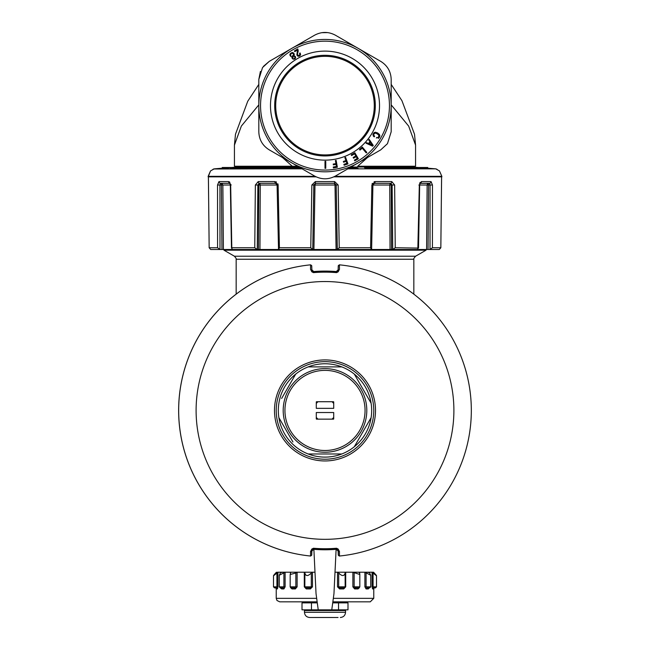 <?xml version="1.0" encoding="UTF-8"?>
<svg xmlns="http://www.w3.org/2000/svg" width="650" height="650" viewBox="0 0 650 650"><rect width="100%" height="100%" fill="white"/><g stroke="black" fill="none" stroke-linecap="round" stroke-linejoin="round"><path stroke-width="0.97" d="M331.955 419.144L333.531 419.144A12.196 12.196 0 0 0 333.71 418.966L333.71 412.523L316.29 412.523L316.29 418.966A12.196 12.196 0 0 0 316.469 419.144L331.955 419.144A11.148 11.148 0 0 0 333.71 417.389M316.29 408.346L316.29 401.903A12.196 12.196 0 0 1 316.469 401.724L333.531 401.724A12.196 12.196 0 0 1 333.71 401.903L333.71 408.346L316.29 408.346M318.045 419.144A11.148 11.148 0 0 1 316.29 417.389M316.29 403.471A11.148 11.148 0 0 1 318.045 401.724M331.955 401.724A11.148 11.148 0 0 1 333.71 403.471M278.882 417.641A46.678 46.678 0 0 1 354.299 374.099A46.678 46.678 0 0 1 302.624 451.401A46.678 46.678 0 0 1 278.882 417.641L292.939 441.992M308.181 366.892L341.819 366.892M281.645 398.442L295.701 374.099M341.819 453.976L308.181 453.976M354.299 374.099L371.118 403.227M371.118 417.641L354.299 446.769M345.044 373.75A41.803 41.803 0 0 1 361.684 430.479A41.803 41.803 0 0 1 304.956 447.119A41.803 41.803 0 0 1 288.316 390.39A41.803 41.803 0 0 1 345.044 373.75M305.793 445.591A40.064 40.064 0 0 1 289.843 391.227A40.064 40.064 0 0 1 344.207 375.277A40.064 40.064 0 0 1 360.157 429.642A40.064 40.064 0 0 1 305.793 445.591M367.096 131.268A49.294 49.294 0 0 0 350.651 63.529A49.294 49.294 0 0 0 282.904 79.974A49.294 49.294 0 0 0 299.349 147.721A49.294 49.294 0 0 0 367.096 131.268M381.526 140.059A66.186 66.186 0 0 0 359.434 49.099A66.186 66.186 0 0 0 268.474 71.183A66.186 66.186 0 0 0 290.566 162.143A66.186 66.186 0 0 0 381.526 140.059M258.814 105.625A66.186 66.186 0 0 0 291.907 162.939L269.262 149.866C262.567 145.689 259.082 139.653 258.814 131.771L258.814 79.479L260.406 71.459M263.437 66.365L269.262 61.376L314.551 35.23C321.514 31.517 328.486 31.517 335.449 35.23L380.738 61.376C387.433 65.553 390.918 71.589 391.186 79.479L391.186 131.771L387.465 143.674L380.738 149.866L335.449 176.012C328.486 179.725 321.514 179.725 314.551 176.012L291.907 162.939M307.336 39.398L269.262 61.376L262.535 67.567L258.814 79.479M374.246 136.849L374.644 136.191L373.783 135.346L374.644 136.191L374.246 136.849L373.368 136.151L372.913 134.339L374.059 132.608L375.399 132.218L377.731 133.031L379.373 134.396L379.876 135.736L379.462 137.174L379.649 134.834L377.089 132.689M378.186 138.385L379.096 137.686L378.186 138.385M377.341 133.689L375.074 133.063L373.783 134.298L374.457 133.347L375.814 133.063L378.779 134.948L378.576 137.028L377.764 137.638L376.74 137.434L376.35 138.093M368.713 139.994L369.947 141.773L368.469 143.528L366.511 142.618L366.015 143.211L372.637 146.153L373.254 145.421L369.208 139.401L368.713 139.994M354.38 160.136L354.778 160.834L354.38 160.136L357.264 158.462L356.224 156.658L353.576 158.186L353.161 157.479L355.81 155.951L354.591 153.839L351.618 155.553L351.211 154.846L354.851 152.75L358.337 158.779L354.778 160.834L358.337 158.779L354.851 152.75M347.953 163.873L344.183 165.246L343.866 164.369L344.183 165.246L347.953 163.873L345.572 157.324L347.953 163.873M345.572 157.324L344.849 157.584L345.922 160.534L343.322 161.476L343.606 162.24L346.206 161.298L346.913 163.256L343.866 164.369M366.21 152.896L366.795 152.409L362.31 147.071L366.795 152.409L366.21 152.896L362.253 148.184L359.986 150.085L359.466 149.468L362.31 147.071M337.358 167.237L333.409 167.936L333.247 167.018L333.409 167.936L337.358 167.237L336.148 160.379L337.358 167.237M336.148 160.379L335.392 160.509L335.936 163.597L333.214 164.076L333.361 164.881L336.082 164.401L336.44 166.457L333.247 167.018M325 168.326L325.764 168.326L325.764 161.362L325.764 168.326L325 168.326L325 161.362L325.764 161.362M370.378 142.513L372.231 145.186L369.281 143.821L370.378 142.513L369.281 143.821M373.783 134.298L373.783 135.338L373.783 134.298M299.496 53.292L300.3 53.373L300.064 52.942L299.699 53.666M296.977 55.217L298.066 56.306L299.699 56.014L300.592 54.852L300.3 53.373M297.505 50.009L296.879 54.958L297.505 50.009L294.816 51.642L294.393 50.944L297.741 48.913L294.393 50.944M297.741 55.055L298.537 55.575L299.479 55.169L298.171 55.494L297.391 54.275L298.236 50.952L297.911 49.229M299.479 55.169L299.804 53.934L299.479 55.169M292.118 58.183L292.979 59.118L294.117 59.183L295.376 58.386L295.628 57.102L293.963 55.689L294.296 54.251L293.402 52.845L292.191 52.528L290.591 53.308L292.524 52.512L294.125 53.755M292.094 56.834L292.004 57.996L292.094 56.834L290.956 56.566L290.046 55.445L289.876 54.462L290.591 53.308L289.876 54.462L290.225 55.803M294.775 56.834L294.954 57.834L294.125 58.565L294.954 57.834L294.775 56.834L294.019 56.225L293.004 56.574L292.947 58.224M293.329 53.909L293.475 55.039L292.435 55.924L293.361 55.226L293.483 54.21L292.614 53.251L291.379 53.462L290.68 54.194L290.875 55.404M333.214 164.076L333.361 164.881L336.082 164.401M351.211 154.846L351.618 155.553L354.591 153.839M353.161 157.479L353.576 158.186L356.224 156.658M359.466 149.468L359.986 150.085L362.253 148.184M295.352 56.485L293.963 55.689M343.322 161.476L343.606 162.24L346.206 161.298M372.637 146.153L373.254 145.421M391.186 79.479L391.186 84.394L401.928 100.669L414.513 134.233L415.569 145.104L415.569 166.237L357.727 166.237L367.551 157.487M335.449 35.23L358.093 48.303M321.791 32.679L327.706 32.606M296.53 165.612L296.27 166.237L281.58 166.237L297.611 166.237L282.409 166.237M298.976 167.026L238.371 167.026L236.169 166.237M418.381 167.489A1305.753 1305.753 0 0 0 411.629 167.026L413.831 166.237L357.727 166.237M411.629 167.026L351.024 167.026M281.58 166.237L234.431 166.237L234.431 145.104L241.345 126.092L258.814 104.861M292.273 166.237L282.449 157.487M391.186 104.861L408.655 126.092L415.569 145.104M313.755 549.323A139.344 139.344 0 0 0 336.245 549.323L338.13 550.997L338.268 555.027L339.414 556.034L338.268 555.027L338.333 550.769L339.454 551.501L338.138 549.023L336.546 548.242A138.296 138.296 0 0 1 313.454 548.242L313.755 549.323L311.87 550.997L311.732 555.027L310.586 556.034L311.732 555.027L311.667 550.769L310.546 551.501L310.57 556.026A146.307 146.307 0 0 1 310.57 264.834L311.732 265.842L311.87 269.872L313.755 271.546L312.463 271.57L313.454 272.626L313.519 271.814A139.092 139.092 0 0 1 336.481 271.814L337.537 271.57L339.454 269.36L339.43 264.834L338.268 265.842L338.13 269.872L338.284 265.842L339.43 264.834A146.307 146.307 0 0 1 339.43 556.026L339.454 551.501M339.324 556.034L338.301 555.238M338.13 269.872L336.245 271.546A139.344 139.344 0 0 0 313.755 271.546M339.324 264.834L339.414 264.834A146.307 146.307 0 0 1 339.43 556.026M338.301 265.631L339.43 264.834M310.692 556.034L310.586 556.034A146.307 146.307 0 0 1 310.57 264.834L310.546 269.36L312.463 271.57L311.862 271.838L313.454 272.626A138.296 138.296 0 0 1 336.546 272.626L336.245 271.546M311.707 555.222L310.57 556.026M310.676 264.834L311.732 265.842L311.87 269.872M311.699 265.631L310.57 264.834M311.87 550.997L312.463 549.299L313.519 549.055A139.092 139.092 0 0 0 336.481 549.055L336.546 548.242L337.537 549.299L336.245 549.323M311.862 549.023L312.463 549.299L313.454 548.242L311.862 549.023L310.546 551.501M338.138 549.023L337.537 549.299L338.13 550.997M338.138 271.838L337.537 271.57L336.546 272.626L338.138 271.838L339.454 269.36M311.862 271.838L310.546 269.36M348.384 367.632A48.766 48.766 0 0 1 367.803 433.818A48.766 48.766 0 0 1 301.616 453.237A48.766 48.766 0 0 1 282.197 387.051A48.766 48.766 0 0 1 348.384 367.632M301.007 168.196L275.73 168.196A1305.753 626.015 90 0 0 271.993 168.838L213.972 168.992M349.944 168.667L356.395 168.659C360.628 168.805 356.558 167.586 353.275 167.692L349.993 167.619M427.765 168.196L365.154 168.196L365.154 167.489L427.765 167.489L427.765 168.196A1305.753 1305.753 0 0 1 435.557 168.838L347.888 168.838M365.154 167.489L364.471 167.489L365.154 168.196M348.449 168.513L354.876 168.707M275.73 168.196L230.401 168.196L230.401 167.489L299.78 167.489M224.729 167.489L224.729 168.058L222.999 168.196L222.235 168.196L222.235 167.489L230.401 167.489M230.401 167.741L219.562 168.724M222.999 168.196L222.999 167.489M436.085 169L439.441 170.901L441.846 176.337L334.872 176.337M315.567 183.308L313.796 185.014L315.526 183.308L313.852 185.014L335.01 185.014L334.433 183.308L315.567 183.308L314.99 185.014L313.918 249.494L312.772 249.494L336.082 249.494L335.01 185.014L338.146 184.998L334.62 181.577L334.474 183.308L336.204 185.014L337.309 249.494L390.057 249.494L389.748 185.014L394.639 184.998L391.771 181.577A1.739 0.991 -90 0 1 390.78 183.308L392.121 185.014L392.73 249.494L390.057 249.494L391.552 249.494L391.235 185.014L390.146 183.308L374.368 183.308L390.78 183.308M274.926 181.577L274.885 181.577A1.739 0.748 -90 0 0 275.632 183.308L259.854 183.308L258.765 185.014L257.879 185.014L259.22 183.308L276.193 183.308M229.84 183.308L220.545 183.308L229.84 183.308M221.601 183.308L221.431 185.014L222.869 185.014L221.691 183.308L220.545 183.308A1.739 1.576 -90 0 1 218.969 181.577L228.589 181.577L231.148 185.014M427.464 183.877L427.131 185.014L428.569 185.014L428.399 183.308L419.624 183.308L429.455 183.308A1.739 1.576 -90 0 0 431.031 181.577L432.469 184.998L430.056 185.014L429.455 183.308L430.056 185.014L428.569 185.014L428.049 249.494L417.82 249.494L419.331 184.998L421.411 181.577L431.031 181.577M420.087 182.398L419.664 185.014L427.131 185.014L426.603 249.494M420.16 183.308L429.455 183.308M313.852 185.014L312.772 249.494L313.796 185.014L311.854 184.998L315.38 181.577L315.526 183.308L334.474 183.308M420.176 183.292A1.739 1.43 -90 0 0 421.411 181.577M338.146 184.998L339.235 247.748L370.589 247.748L371.873 184.998L372.913 185.023L374.368 183.308A1.739 0.748 -90 0 0 375.115 181.577L391.771 181.577M441.854 176.857L441.846 176.337L441.87 176.857L333.824 176.857M316.176 176.857L208.146 176.857L210.559 170.901L213.915 169A1.739 1.739 -90 0 1 214.232 168.919M259.22 183.308A1.739 0.991 -90 0 1 258.229 181.577L274.885 181.577L278.127 184.998L277.087 185.023L278.525 249.494L258.448 249.494L259.943 249.494L260.252 185.014L277.087 185.014L275.632 183.308M229.824 183.292A1.739 1.43 -90 0 1 228.589 181.577M370.589 247.748L371.475 249.494L371.629 248.812L372.913 185.023L389.748 185.014L390.146 183.308L390.723 183.568M427.131 185.014L428.399 183.308L427.798 183.519M390.146 183.308L391.235 185.014M339.235 247.748L337.317 249.494L336.082 249.494L337.228 249.494L336.148 185.014L334.726 183.332M230.669 184.998L231.806 247.748L254.759 247.748L257.181 249.494L258.448 249.494L258.765 185.014L260.252 185.014L259.862 183.308M260.252 185.014L259.789 183.308M278.062 184.381L277.924 183.869M276.445 182.008L275.99 181.789M229.881 182.349L229.239 181.764M374.514 181.643L374.075 181.764M372.32 183.308L372.101 183.796M418.852 185.014L419.331 184.998M371.873 184.998L375.115 181.577M257.27 249.494L257.879 185.014L255.361 184.998L258.229 181.577M229.775 183.251L230.336 185.014L222.869 185.014L223.397 249.494L221.951 249.494L221.431 185.014L219.944 185.014L220.545 183.308M221.951 249.494L219.993 249.494L219.944 185.014L217.531 184.998L218.969 181.577M311.854 184.998L310.765 247.748L279.411 247.748L278.127 184.998M419.664 185.014L418.535 248.097L395.241 247.748L394.639 184.998M441.594 176.857L440.83 247.748L432.429 247.748L432.469 184.998M208.406 176.857L209.17 247.748L217.571 247.748L217.531 184.998M254.759 247.748L255.361 184.998M208.154 176.329L210.519 170.942M315.128 176.337L208.154 176.337L208.146 176.857M230.336 185.014L231.465 248.097L231.806 247.748L232.18 249.494L223.397 249.494M428.049 249.494L430.007 249.494L430.056 185.014M432.429 247.748L430.007 249.494M395.241 247.748L392.819 249.494L417.82 249.494M310.765 247.748L312.683 249.494L278.525 249.494L279.411 247.748M232.18 249.494L257.181 249.494M217.571 247.748L219.993 249.494M430.146 249.494L439.294 249.494L440.838 247.764L441.61 176.865M208.39 176.865L209.162 247.764L210.706 249.494L219.854 249.494M236.169 294.174L236.169 259.244C236.624 259.147 236.047 258.139 234.431 256.222L223.974 250.193L426.026 250.193L426.026 249.494M302.006 609.838L311.456 609.838L311.456 602.867L302.006 602.867L302.006 609.838M332.044 609.838L347.994 609.838L347.994 602.867L333.206 602.867M331.394 609.838L318.606 609.838M317.956 609.838L311.456 609.838M316.794 602.867L311.456 602.867M313.885 549.331L316.038 593.686L318.281 610.188L331.719 610.188L333.962 593.686L336.115 549.331M314.852 572.211L285.114 572.211L279.281 575.258L280.751 572.211L277.916 572.211L276.412 573.471M283.896 588.933L281.718 588.933L280.792 587.892L283.018 587.892L283.896 588.933L285.114 586.844L283.912 586.844L283.912 572.983M276.469 588.356L276.64 588.933L275.608 587.892L274.536 587.892L276.38 587.892L277.396 588.933L277.916 586.844L276.924 586.844L276.38 587.892L276.924 586.844L276.924 572.983C273.049 576.387 272.651 576.387 275.738 572.983L273.488 575.648L273.488 586.844L276.924 586.844M277.916 586.844L277.916 572.211L276.234 572.455M277.396 588.933L276.477 588.413M290.558 587.657L292.012 588.933L291.306 587.892L294.718 587.892L295.352 588.933L297.115 586.844L295.856 586.844L295.856 572.983L290.168 574.519L290.615 572.983M294.718 587.892L295.856 586.844L290.168 586.844L291.216 587.892M283.018 587.892L283.912 586.844L279.281 586.844L280.329 587.892L283.018 587.892M276.234 587.892L275.608 587.892L275.738 586.844M276.64 588.933L275.608 587.892L276.502 588.486M281.718 588.933L280.329 587.892M316.688 601.827L279.711 601.827L276.981 600.494L276.234 598.341L316.379 598.341M373.766 572.455L374.262 572.983C377.349 576.387 376.951 576.387 373.076 572.983L372.084 572.211L369.249 572.211L370.719 575.258L364.886 572.211L359.564 572.211L359.832 574.519L352.885 572.211L345.702 572.211L345.118 572.983C344.183 576.387 342.038 576.387 338.691 572.983L337.521 572.211L335.148 572.211M374.262 586.844L374.392 587.892L373.36 588.933L373.531 588.356M373.596 572.227L372.084 572.211L372.084 586.844L372.604 588.933L373.62 587.892L375.464 587.892L374.392 587.892L375.464 587.892L376.512 586.844L376.512 575.648L374.262 572.983M369.509 572.983L369.249 572.211L364.886 572.211L364.886 586.844L366.104 588.933L366.982 587.892L368.948 587.933M359.385 572.983L359.564 572.211L352.885 572.211L352.885 586.844L354.144 586.844L355.282 587.892L358.784 587.892L357.988 588.933L359.442 587.657M352.885 586.844L354.648 588.933L355.282 587.892M345.702 586.844L345.702 572.211L337.521 572.211L337.521 586.844L338.691 586.844L339.926 587.892L344.11 587.892L343.712 588.933L345.702 586.844L344.11 587.892L345.118 586.844M337.521 586.844L339.617 588.933L339.926 587.892M310.383 588.933L312.479 586.844L311.309 586.844L311.309 572.983C307.962 576.387 305.817 576.387 304.882 572.983L304.834 586.844L311.309 586.844L310.074 587.892L310.383 588.933L306.288 588.933L305.89 587.892L310.074 587.892M304.891 572.821L304.298 572.211L306.012 572.211L304.298 572.211L304.298 586.844L306.288 588.933M368.282 588.933L369.208 587.892L368.282 588.933L366.104 588.933M368.973 587.892L367.673 587.892L368.973 587.892M372.084 586.844L373.076 586.844L373.62 587.892M372.604 588.933L373.36 588.933L374.392 587.892L373.766 587.892M364.886 586.844L366.088 586.844L366.982 587.892L369.208 587.892M304.882 586.844L305.89 587.892L304.298 586.844M346.71 601.827L370.289 601.827L333.312 601.827L335.449 601.827L335.449 602.867M304.444 612.276L345.556 612.276L345.556 610.537L304.444 610.537L304.444 612.276C304.761 615.452 306.499 617.191 309.676 617.5L312.366 617.5L309.676 617.5M332.467 617.492L311.935 617.5M338.065 617.5L337.634 617.5L338.065 617.5M274.536 587.892L273.488 586.844L274.536 587.892L275.608 587.892M282.327 587.892L281.027 587.892M274.04 574.827L276.404 572.227M338.691 572.983L338.691 586.844L345.166 586.844L345.109 572.821M375.96 574.827L376.512 575.648M311.764 572.211L312.479 572.211L311.309 572.983M285.114 586.844L285.114 572.211L280.751 572.211L280.491 572.983M297.066 572.211L295.856 572.983M369.249 572.593L367.323 572.211M338.236 572.211L337.521 572.211M292.378 572.211L290.436 572.211L292.378 572.211M282.677 572.211L280.751 572.593M367.965 131.796A50.31 50.31 0 0 0 351.179 62.652A50.31 50.31 0 0 0 282.035 79.446A50.31 50.31 0 0 0 298.821 148.59A50.31 50.31 0 0 0 367.965 131.796M371.556 133.989A54.519 54.519 0 0 0 353.364 59.069A54.519 54.519 0 0 0 278.444 77.261A54.519 54.519 0 0 0 296.636 152.181A54.519 54.519 0 0 0 371.556 133.989M380.039 139.157A64.447 64.447 0 0 0 358.532 50.586A64.447 64.447 0 0 0 269.961 72.093A64.447 64.447 0 0 0 291.468 160.656A64.447 64.447 0 0 0 380.039 139.157M386.791 297.318A128.895 128.895 0 0 1 438.116 472.225A128.895 128.895 0 0 1 263.209 523.551A128.895 128.895 0 0 1 211.884 348.636A128.895 128.895 0 0 1 386.791 297.318M349.221 366.104A50.513 50.513 0 0 1 369.33 434.647A50.513 50.513 0 0 1 300.779 454.764A50.513 50.513 0 0 1 280.67 386.214A50.513 50.513 0 0 1 349.221 366.104M283.473 167.026A1305.753 626.015 90 0 0 280.231 167.489M302.112 168.838L271.993 168.838M352.885 168.561L353.275 167.692M219.351 168.667L219.895 168.716M437.06 169.341L435.752 168.911M441.846 176.329L439.441 170.901L436.036 168.992M315.38 181.577L334.62 181.577M236.169 259.244L413.831 259.244C413.368 259.163 413.952 258.156 415.569 256.222L426.026 250.193M234.431 256.222L415.569 256.222M338.544 609.838L338.544 602.867M297.115 572.211L297.115 586.844M295.352 588.933L292.012 588.933M290.436 572.211L290.436 573.357M373.766 588.112L373.766 598.341L333.621 598.341M359.564 572.211L359.564 573.357M357.988 588.933L354.648 588.933M343.712 588.933L339.617 588.933M312.479 572.211L312.479 586.844M317.468 617.484L312.512 617.5M337.488 617.5L317.598 617.484M373.076 572.983L373.076 586.844L376.512 586.844M366.088 572.983L366.088 586.844L370.719 586.844L369.671 587.892M354.144 572.983L354.144 586.844L359.832 586.844L358.784 587.892M258.814 84.394L247.748 101.254L235.487 134.217L234.431 145.104M357.654 168.553L349.976 168.659M441.854 176.337L439.441 170.901M435.557 168.838L436.183 168.911M238.371 167.026A1305.753 1305.753 0 0 0 231.619 167.489M230.401 167.578A1305.753 1305.753 0 0 0 224.729 168.001M222.235 168.196A1305.753 1305.753 0 0 0 214.443 168.838M210.559 170.901L214.021 168.976M212.94 169.341L213.818 168.911M413.831 294.174L413.831 259.244M223.974 250.193L223.974 249.494M276.234 588.112L276.234 598.341M374.392 587.892L373.498 588.486M373.766 598.341L370.289 601.827M314.551 601.827L314.551 602.867M314.551 609.838L314.551 610.537M335.449 609.838L335.449 610.537M325.894 617.484L329.94 617.484M345.556 612.276C345.239 615.452 343.501 617.191 340.324 617.5M279.281 586.844L279.281 575.291M290.168 586.844L290.168 574.519M359.832 586.844L359.832 574.519M370.719 586.844L370.719 575.258"/></g></svg>
